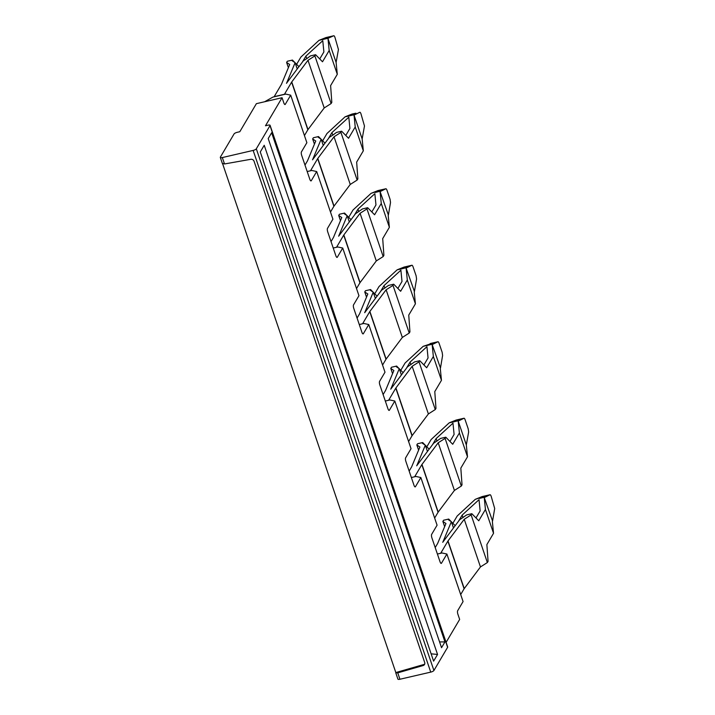 <?xml version="1.0" encoding="UTF-8"?>
<svg xmlns="http://www.w3.org/2000/svg" width="715" height="715" viewBox="0 0 715 715"><rect width="100%" height="100%" fill="white"/><g stroke="black" fill="none" stroke-linecap="round" stroke-linejoin="round"><path stroke-width="1.07" d="M222.454 163.726L220.309 157.425A2.771 0.813 -18.8 0 1 220.363 157.13L234.073 133.928A2.771 0.813 -18.8 0 1 237.246 132.311L239.811 131.712L256.381 103.666L282.059 97.714L283.81 102.862A2.771 0.858 -103 0 0 285.035 104.542A2.771 0.858 -103 0 0 285.267 104.345L290.692 95.167L306.869 142.696L301.444 151.875A2.771 0.858 -103 0 0 301.694 155.405L309.81 179.233A2.771 0.858 77 0 0 311.034 180.913A2.771 0.858 77 0 0 311.266 180.716L316.691 171.537L332.913 219.192L327.488 228.38A2.771 0.858 -103 0 0 327.738 231.901L335.853 255.729A2.771 0.858 77 0 0 337.078 257.409A2.771 0.858 77 0 0 337.31 257.221L342.726 248.042L358.957 295.697L353.532 304.876A2.771 0.858 -103 0 0 353.782 308.406L361.897 332.234A2.771 0.858 77 0 0 363.122 333.914A2.771 0.858 77 0 0 363.345 333.717L368.77 324.538L384.992 372.193L379.576 381.372A2.771 0.858 -103 0 0 379.826 384.902L387.932 408.73A2.771 0.858 77 0 0 389.166 410.41A2.771 0.858 77 0 0 389.389 410.213L394.814 401.035L411.036 448.689L405.611 457.868A2.771 0.858 -103 0 0 405.87 461.398L413.976 485.226A2.771 0.858 77 0 0 415.209 486.906A2.771 0.858 77 0 0 415.433 486.718L420.858 477.531L437.08 525.185L431.654 534.373A2.771 0.858 -103 0 0 431.905 537.895L440.02 561.722A2.771 0.858 77 0 0 441.244 563.402A2.771 0.858 77 0 0 441.477 563.214L446.902 554.036L441.986 552.972L437.401 554.036L440.699 553.267L447.876 541.13L464.098 588.776L480.462 566.932L464.241 519.278L448.01 540.924L464.232 588.579M464.098 588.776L460.692 594.549M442.737 542.31A12.477 3.673 161.2 0 1 442.826 542.176A12.477 3.673 161.2 0 1 442.978 541.952L459.593 519.796L466.707 514.889L471.837 513.701L478.764 520.77L485.431 509.473L493.538 533.301L486.87 544.598L488.068 561.355L487.362 562.553L480.462 566.932M442.817 542.185A12.477 3.673 -18.8 0 0 442.916 541.97L451.362 521.709L453.489 527.947M435.203 547.574L437.607 543.507A6.927 2.038 -18.8 0 0 437.643 543.427A6.927 2.038 -18.8 0 0 437.705 543.311L445.954 523.514L442.871 521.441L444.65 526.651M487.362 562.553L471.131 514.898L464.241 519.278M451.201 521.601L448.716 519.054L448.35 519.68L449.726 520.6A16.633 4.889 161.2 0 1 449.726 520.6L451.362 521.709M471.837 513.701L471.131 514.898M448.716 519.054L443.577 520.243L442.871 521.441M452.872 523.3L457.171 516.024L475.261 499.338L486.146 495.701M475.993 517.946L480.14 510.939L479.023 499.678L462.149 515.104L463.007 517.633M484.252 497.595L490.016 494.753A2.771 0.769 -103.7 0 1 490.052 494.744A2.771 0.769 -103.7 0 1 491.223 496.433L494.691 508.49L492.564 521.029L484.252 497.595L485.431 509.473M492.358 521.423L493.538 533.301M458.529 521.217L462.149 515.104M455.187 525.677L451.388 521.789M490.016 494.753L482.169 496.568L475.261 499.338M484.448 497.202L479.282 498.453M296.618 64.305L300.917 57.03L319.006 40.344L328.194 38.217L333.762 35.759A2.771 0.769 -103.7 0 1 333.798 35.75A2.771 0.769 -103.7 0 1 334.969 37.448L338.436 49.496L336.113 62.428L327.997 38.601L329.177 50.488L322.51 61.776L315.592 54.706L310.453 55.895L307.012 58.478A16.633 4.889 161.2 0 1 306.941 58.514L303.348 60.802L286.724 82.967A12.477 3.673 161.2 0 0 286.572 83.19A12.477 3.673 161.2 0 0 286.492 83.324M323.028 39.468L333.798 35.75M333.762 35.759L325.915 37.582A2.771 0.947 -102.4 0 1 325.969 37.564L329.892 36.706M325.915 37.582L319.006 40.344M336.113 62.428L337.292 74.315L329.177 50.488M337.292 74.315L337.024 74.771A12.477 3.673 -18.8 0 1 336.935 74.914L330.616 85.603L331.814 102.361L331.108 103.559L314.886 55.904L307.986 60.292L291.756 81.939A6.927 2.038 161.2 0 0 291.666 82.055A6.927 2.038 161.2 0 0 291.622 82.136L284.445 94.273L274.176 96.659L281.353 84.513A6.927 2.038 -18.8 0 0 281.397 84.442A6.927 2.038 -18.8 0 0 281.451 84.325L289.7 64.52L286.617 62.446L288.395 67.657M314.886 55.904L315.592 54.706M319.739 58.952L323.886 51.945L322.769 40.692L305.895 56.11L306.753 58.639M294.946 62.607L292.462 60.069L287.323 61.258L286.617 62.446M302.284 62.223L305.895 56.11M331.108 103.559L324.208 107.947L307.986 60.292M298.942 66.683L295.134 62.795M292.462 60.069L292.095 60.686L293.472 61.606A16.633 4.898 161.2 0 0 293.499 61.633L295.107 62.714L286.661 82.985A12.477 3.673 161.2 0 1 286.563 83.19M324.208 107.947L307.977 129.594L291.756 81.939M291.622 82.136L307.843 129.79A6.927 2.038 161.2 0 1 307.897 129.71A6.927 2.038 161.2 0 1 307.977 129.594M297.234 68.953L295.107 62.714M307.843 129.79L304.438 135.555M421.966 464.428A6.927 2.038 161.2 0 0 421.877 464.553A6.927 2.038 161.2 0 0 421.832 464.625L438.054 512.28A6.927 2.038 161.2 0 1 438.107 512.208A6.927 2.038 161.2 0 1 438.188 512.083L454.418 490.436L438.197 442.782L421.966 464.428L438.188 512.083M409.159 471.078L411.563 467.002A6.927 2.038 -18.8 0 0 411.608 466.931A6.927 2.038 -18.8 0 0 411.661 466.815L419.911 447.018L416.827 444.945L418.606 450.155M416.702 465.814A12.477 3.673 -18.8 0 0 416.774 465.68A12.477 3.673 -18.8 0 0 416.872 465.474L425.318 445.204L427.445 451.451M416.782 465.68A12.477 3.673 161.2 0 1 416.943 465.456L433.558 443.3L440.663 438.393L445.803 437.205L452.72 444.274L459.388 432.977L467.503 456.805L460.826 468.102L462.024 484.859L461.318 486.048L454.418 490.436M461.318 486.048L445.096 438.393L438.197 442.782M425.157 445.096L422.672 442.558L422.306 443.175L423.682 444.104A16.633 4.898 161.2 0 0 423.709 444.122L425.318 445.204M445.096 438.393L445.803 437.205M422.672 442.558L417.542 443.747L416.827 444.945M426.828 446.804L431.127 439.528L449.217 422.833L453.239 421.948M449.95 441.45L454.096 434.434L452.979 423.182L436.105 438.608L436.963 441.128M466.323 444.918L458.208 421.09L463.972 418.257A2.771 0.769 -103.7 0 1 464.008 418.239A2.771 0.769 -103.7 0 1 465.179 419.937L468.209 428.83L468.647 431.994L466.323 444.918L467.503 456.805M459.388 432.977L458.208 421.09M432.495 444.721L436.105 438.608M429.152 449.172L425.345 445.293M458.404 420.706L453.239 421.966L460.022 419.222L456.125 420.071L449.217 422.833M463.972 418.257L460.102 419.196M421.832 464.625L414.664 476.771L411.357 477.531L415.942 476.467L420.858 477.531M438.054 512.28L434.649 518.053M390.846 389.023L390.828 388.978A12.477 3.673 161.2 0 1 390.73 389.183A12.477 3.673 161.2 0 1 390.899 388.96L407.514 366.804L414.62 361.888L419.759 360.7L419.053 361.897L435.274 409.552L428.383 413.94L412.153 366.286L395.922 387.932A6.927 2.038 161.2 0 0 395.842 388.048A6.927 2.038 161.2 0 0 395.788 388.129L388.62 400.266L385.314 401.035L389.898 399.971L394.814 401.035M395.788 388.129L412.01 435.784A6.927 2.038 161.2 0 1 412.063 435.703A6.927 2.038 161.2 0 1 412.144 435.587L428.383 413.94M412.019 435.784L408.605 441.548M392.562 373.65L390.792 368.44L393.867 370.522L385.617 390.319A6.927 2.038 161.2 0 1 385.564 390.435A6.927 2.038 161.2 0 1 385.519 390.506L383.115 394.573M390.828 388.978L399.274 368.708L401.401 374.946M419.053 361.897L412.153 366.286M399.122 368.6L396.628 366.062L396.262 366.679L397.638 367.608A16.633 4.889 161.2 0 0 397.665 367.626L399.274 368.708M419.759 360.7L426.676 367.769L433.344 356.481L441.459 380.308L434.783 391.597L435.98 408.354L435.274 409.552M423.915 364.945L428.053 357.938L426.935 346.686L410.061 362.103L410.919 364.632M432.164 344.594L437.929 341.752A2.771 0.769 -103.7 0 1 437.964 341.743A2.771 0.769 -103.7 0 1 439.135 343.441L442.165 352.325L442.603 355.489L440.476 368.037L432.164 344.594L433.344 356.481M440.279 368.422L441.459 380.308M396.628 366.062L391.498 367.251L390.792 368.44M400.784 370.307L405.083 363.023L423.173 346.337L432.361 344.21M406.451 368.216L410.061 362.103M403.108 372.676L399.301 368.788M427.204 345.461L433.978 342.717L423.173 346.337M437.929 341.752L434.059 342.7M364.802 312.526L364.784 312.473A12.477 3.673 161.2 0 1 364.686 312.687A12.477 3.673 161.2 0 1 364.856 312.464L381.47 290.299L388.576 285.392L393.715 284.204L393.009 285.401L409.23 333.056L402.339 337.435L386.118 289.781L369.878 311.427A6.927 2.038 161.2 0 0 369.798 311.552A6.927 2.038 161.2 0 0 369.744 311.633L362.577 323.77L359.27 324.538L363.864 323.475L368.77 324.538M369.744 311.633L385.975 359.288A6.927 2.038 161.2 0 1 386.02 359.207A6.927 2.038 161.2 0 1 386.109 359.082L402.339 337.435M385.975 359.288L382.561 365.052M366.518 297.154L364.748 291.943L367.823 294.017L359.574 313.814A6.927 2.038 161.2 0 1 359.52 313.93A6.927 2.038 161.2 0 1 359.475 314.01L357.071 318.077M364.784 312.473L373.23 292.212L375.357 298.45M393.009 285.401L386.118 289.781M373.078 292.104L370.584 289.557L370.227 290.183L371.594 291.103A16.633 4.889 161.2 0 0 371.63 291.13L373.23 292.212M393.715 284.204L400.632 291.273L407.3 279.985L415.415 303.812L408.748 315.101L409.936 331.858L409.23 333.056M397.871 288.449L402.009 281.442L400.892 270.19L384.018 285.607L384.876 288.136M406.12 268.098L411.885 265.256A2.771 0.769 -103.7 0 1 411.929 265.247A2.771 0.769 -103.7 0 1 413.091 266.936L416.121 275.829L416.568 278.993L414.432 291.541L406.12 268.098L407.3 279.985M414.235 291.926L415.415 303.812M370.584 289.557L365.454 290.746L364.748 291.943M374.74 293.802L379.039 286.527L397.129 269.841L401.16 268.956L408.015 266.203L404.091 267.061A2.771 0.947 -102.4 0 1 404.145 267.053M380.407 291.72L384.018 285.607M377.064 296.18L373.266 292.292M406.326 267.714L401.16 268.956M411.885 265.256L404.046 267.079L397.129 269.841M338.767 236.03L338.749 235.977A12.477 3.673 161.2 0 1 338.642 236.182A12.477 3.673 161.2 0 1 338.812 235.959L355.427 213.803L362.541 208.896L367.671 207.708L366.965 208.905L383.186 256.56L376.296 260.939L360.074 213.285L343.844 234.931A6.927 2.038 161.2 0 0 343.754 235.056A6.927 2.038 161.2 0 0 343.709 235.128L336.533 247.274L333.235 248.034L337.82 246.979L342.726 248.042M343.709 235.128L359.931 282.782A6.927 2.038 161.2 0 1 359.976 282.711A6.927 2.038 161.2 0 1 360.065 282.586L376.296 260.939M359.931 282.782L356.526 288.556M340.474 220.658L338.704 215.447L341.788 217.521L333.53 237.317A6.927 2.038 161.2 0 1 333.476 237.434A6.927 2.038 161.2 0 1 333.44 237.505L331.036 241.581M338.749 235.977L347.195 215.707L349.313 221.954M366.965 208.905L360.074 213.285M347.034 215.608L344.55 213.061L344.183 213.678L345.551 214.607A16.633 4.889 161.2 0 0 345.586 214.625L347.195 215.707M367.671 207.708L374.589 214.777L381.265 203.48L389.371 227.307L382.704 238.604L383.892 255.362L383.186 256.56M371.827 211.953L375.965 204.937L374.848 193.685L357.974 209.111L358.841 211.64M380.085 191.602L385.85 188.76A2.771 0.769 -103.7 0 1 385.886 188.751A2.771 0.769 -103.7 0 1 387.047 190.44L390.077 199.333L390.524 202.497L388.388 215.036L380.085 191.602L381.265 203.48M388.191 215.429L389.371 227.307M344.55 213.061L339.411 214.25L338.704 215.447M348.697 217.306L352.995 210.031L371.085 193.345L381.971 189.698M354.363 215.224L357.974 209.111M351.02 219.675L347.222 215.796M380.282 191.209L375.116 192.46M385.85 188.76L378.003 190.574L371.085 193.345M362.147 138.924L354.041 115.097L359.806 112.264A2.771 0.769 -103.7 0 1 359.842 112.246A2.771 0.769 -103.7 0 1 361.012 113.944L364.48 125.992L362.147 138.924L363.327 150.811L356.66 162.099L357.858 178.866L357.151 180.055L350.252 184.443L334.03 136.788L317.8 158.435A6.927 2.038 161.2 0 0 317.71 158.56A6.927 2.038 161.2 0 0 317.666 158.632L310.489 170.778L307.191 171.537L311.776 170.474L316.691 171.537M317.666 158.632L333.887 206.286A6.927 2.038 161.2 0 1 333.932 206.215A6.927 2.038 161.2 0 1 334.021 206.09L350.252 184.443M333.887 206.286L330.482 212.051M312.526 159.82A12.477 3.673 161.2 0 1 312.616 159.686A12.477 3.673 161.2 0 1 312.768 159.463L329.383 137.307L332.984 135.019A16.633 4.889 161.2 0 0 333.056 134.974L336.497 132.4L341.627 131.211L348.545 138.272L355.221 126.984L363.327 150.811M312.607 159.686L321.151 139.21L323.278 145.458M314.439 144.153L312.661 138.951L315.744 141.025L307.495 160.821A6.927 2.038 161.2 0 1 307.432 160.938A6.927 2.038 161.2 0 1 307.396 161.009L304.992 165.076M357.151 180.055L340.921 132.4L334.03 136.788M320.99 139.103L318.506 136.565L318.139 137.182L319.516 138.111A16.633 4.889 161.2 0 0 319.542 138.129L321.151 139.21M341.627 131.211L340.921 132.4M345.783 135.448L349.921 128.441L348.804 117.189L331.93 132.606L332.797 135.135M354.041 115.097L355.221 126.984M318.506 136.565L313.367 137.754L312.661 138.951M354.238 114.713L349.072 115.955L355.847 113.22L351.959 114.078L345.05 116.84L326.961 133.526L322.662 140.81M328.319 138.719L331.93 132.606M324.976 143.179L321.178 139.3M345.05 116.84L349.072 115.955M352.012 114.06L355.936 113.202M222.678 163.932L395.833 672.556L423.718 664.53A2.771 2.502 -149.4 0 0 424.746 663.931M395.761 672.824L397.906 679.125A2.771 0.813 -18.8 0 0 399.926 679.25L397.755 672.851L423.11 665.549A2.771 2.502 30.6 0 0 424.692 662.483L254.057 161.241A2.771 2.502 30.6 0 0 250.768 159.302L224.51 163.958L222.499 163.404M397.755 672.851L395.77 672.842M220.309 157.425A2.771 0.813 -18.8 0 0 222.329 157.559L253.146 150.418L430.743 672.118L399.926 679.25M253.146 150.418A2.771 0.813 -18.8 0 0 256.31 148.8L270.02 125.599A2.771 0.813 -18.8 0 0 270.073 125.304A2.771 0.813 -18.8 0 0 268.054 125.17L265.488 125.769L282.059 97.714M446.902 554.036L463.079 601.565L457.654 610.744A2.771 0.858 77 0 0 457.904 614.274L459.656 619.413L446.097 642.365M270.02 125.599L447.617 647.29A2.771 0.813 -18.8 0 0 447.679 646.995L270.073 125.304M447.617 647.29L433.916 670.5L256.31 148.8M430.743 672.118A2.771 0.813 -18.8 0 0 433.916 670.5M444.962 641.9L271.637 132.749L268.205 138.558L441.539 647.71L444.962 641.9L439.564 641.927M437.553 654.448L264.228 145.288L260.278 151.973L433.612 661.134L437.553 654.448L431.118 653.823M264.63 101.753L272.933 97.079L285.777 94.103L290.692 95.167M395.922 387.932L412.144 435.587M369.878 311.427L386.109 359.082M343.844 234.931L360.065 282.586M317.8 158.435L334.021 206.09M423.11 665.549L423.718 664.53M224.51 163.958L222.329 157.559M310.748 180.841L311.266 180.716M336.792 257.337L337.31 257.221M362.836 333.834L363.345 333.717M388.871 410.339L389.389 410.213M414.915 486.835L415.433 486.718M440.958 563.331L441.477 563.214M285.267 104.345L284.749 104.47M490.052 494.744L482.223 496.559M464.008 418.239L456.179 420.054M437.964 341.743L430.135 343.558M411.929 265.247L407.97 266.212M385.886 188.751L378.056 190.556"/></g></svg>
